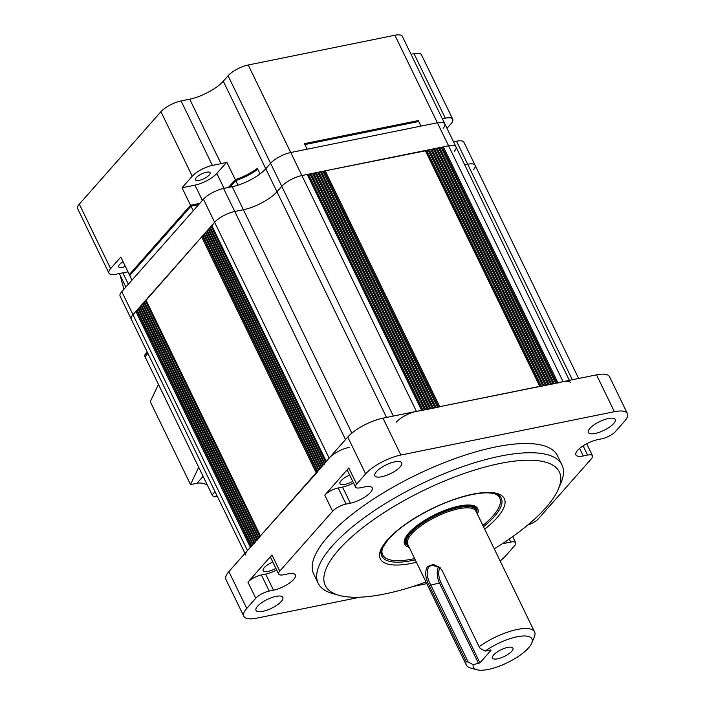 <?xml version="1.0" encoding="UTF-8"?>
<svg xmlns="http://www.w3.org/2000/svg" width="705" height="705" viewBox="0 0 705 705"><rect width="100%" height="100%" fill="white"/><g stroke="black" fill="none" stroke-linecap="round" stroke-linejoin="round"><path stroke-width="1.06" d="M454.302 151.328A16.259 5.332 154.1 0 0 455.985 146.851A16.259 5.332 154.1 0 0 448.565 145.803L301.907 175.545A16.259 5.332 154.1 0 0 281.762 186.332L276.959 191.769A27.098 8.883 -25.9 0 1 243.392 209.737L234.765 211.482A16.259 5.332 154.1 0 0 214.62 222.26L132.981 314.694A16.259 5.332 154.1 0 0 131.289 319.171A16.259 5.332 -25.9 0 1 132.981 314.694L247.49 550.534A16.259 5.332 154.1 0 0 245.807 555.011M244.996 553.354L120.106 296.144A16.259 5.332 -25.9 0 1 121.798 291.667L203.437 199.233A16.259 5.332 -25.9 0 1 223.582 188.455L232.209 186.702A27.098 8.883 154.1 0 0 265.776 168.733L270.579 163.296A16.259 5.332 -25.9 0 1 290.724 152.518L437.382 122.767A16.259 5.332 -25.9 0 1 444.802 123.824A16.259 5.332 154.1 0 0 437.382 122.767L420.991 126.089L418.752 121.489L304.877 144.587L307.116 149.196L304.428 143.661L418.303 120.564L420.991 126.089L290.724 152.518L416.417 411.385A16.259 5.332 154.1 0 0 396.272 422.163M572.337 379.757L467.688 164.239L464.718 164.838L467.688 164.239A16.259 5.332 -25.9 0 1 475.108 165.287A16.259 5.332 154.1 0 0 467.688 164.239L456.505 141.203A16.259 5.332 -25.9 0 1 463.925 142.26L475.108 165.287A16.259 5.332 154.1 0 1 473.425 169.764M453.535 141.802L456.505 141.203M199.189 180.374A8.134 2.661 154.1 0 0 207.032 176.902A8.134 2.661 154.1 0 0 210.108 172.743A8.134 2.661 154.1 0 0 206.389 172.214A8.134 2.661 154.1 0 0 198.546 175.695A8.134 2.661 154.1 0 0 195.479 179.846A8.134 2.661 154.1 0 0 199.189 180.374M123.102 261.793A8.134 2.661 154.1 0 0 118.643 266.843A8.134 2.661 154.1 0 0 122.353 267.371A8.134 2.661 154.1 0 0 125.367 266.455M446.988 128.31L451.059 123.701A16.259 5.332 154.1 0 0 452.742 119.224A16.259 5.332 154.1 0 0 445.322 118.176L442.352 118.775M411.041 54.285L414.011 53.686A16.259 5.332 -25.9 0 1 421.431 54.743L452.742 119.224M443.119 128.301A16.259 5.332 154.1 0 0 444.802 123.824L455.985 146.851A16.259 5.332 -25.9 0 0 448.565 145.803L443.383 146.851L441.409 147.918M160.943 111.716L192.254 176.206L182.049 187.759L190.993 206.177L129.764 275.505L120.819 257.078L110.614 268.631A16.259 5.332 154.1 0 0 108.922 273.108L77.612 208.627A16.259 5.332 -25.9 0 1 79.304 204.15L160.943 111.716A16.259 5.332 -25.9 0 1 181.088 100.938L189.715 99.185A27.098 8.883 154.1 0 0 223.282 81.216L228.085 75.779A16.259 5.332 -25.9 0 1 248.231 65.001L394.888 35.25A16.259 5.332 -25.9 0 1 402.308 36.308L444.802 123.824M108.922 273.108A16.259 5.332 154.1 0 0 116.351 274.166L124.979 272.412A27.098 8.883 -25.9 0 1 128.019 271.918M192.254 176.206A16.259 5.332 -25.9 0 1 212.399 165.419L221.026 163.675A27.098 8.883 154.1 0 0 226.799 162.15L235.743 180.568A27.098 8.883 154.1 0 0 257.774 169.315L260.013 173.924A27.098 8.883 154.1 0 0 265.776 168.733L270.579 163.296A16.259 5.332 -25.9 0 1 290.724 152.518L248.231 65.001M229.918 187.169L235.743 180.568M182.049 187.759L194.985 185.133A17.616 5.772 154.1 0 0 216.814 173.456L226.799 162.15M190.993 206.177L198.678 204.626M123.913 289.262L120.044 275.065M190.544 205.261L129.315 274.58L132.002 280.114L193.232 210.786L190.544 205.261L199.762 203.393M235.294 179.652L237.982 185.177A27.098 8.883 154.1 0 0 260.013 173.924L257.325 168.398A27.098 8.883 154.1 0 1 235.294 179.652L228.376 187.477M478.58 663.572L439.444 582.964L440.784 582.251L479.92 662.859L473.17 664.674A32.518 10.654 154.1 0 0 476.88 669.75A32.518 10.654 154.1 0 0 502.762 664.78A32.518 10.654 154.1 0 0 528.583 647.851A32.518 10.654 154.1 0 0 531.746 643.11A32.518 10.654 154.1 0 0 518.607 636.509A32.518 10.654 154.1 0 0 485.172 651.076L480.184 648.45L479.144 646.767A37.938 12.434 -25.9 0 1 534.593 631.927A37.938 12.434 -25.9 0 1 534.355 636.835L531.746 643.11M476.88 669.75L470.341 667.917A37.938 12.434 -25.9 0 1 466.34 665.071A37.938 12.434 -25.9 0 1 466.111 661.519L429.213 585.52C425.212 577.897 424.639 571.57 427.494 566.529L433.381 564.352L440.043 567.604L442.246 570.759L479.144 646.767M404.67 542.779A40.106 13.139 -25.9 0 1 404.168 542.004M511.76 651.27A11.386 3.728 154.1 0 0 512.94 648.133A11.386 3.728 154.1 0 0 504.507 648.309A11.386 3.728 154.1 0 0 493.641 654.945A11.386 3.728 154.1 0 0 492.46 658.073A11.386 3.728 154.1 0 0 500.894 657.897A11.386 3.728 154.1 0 0 511.76 651.27M440.264 567.833L432.033 565.066L428.781 566.899C426.19 571.552 426.816 577.51 430.649 584.753L468.173 662.039L473.17 664.674M485.172 651.076L490.777 649.957M479.92 662.859L490.971 650.354M468.173 662.039L466.111 661.519M476.324 506.965A40.106 13.139 -25.9 0 1 476.624 507.838M570.495 382.692A16.259 5.332 154.1 0 0 563.075 381.634L556.888 383.229M438.501 148.173L436.236 148.966M435.91 148.702L433.645 149.495M550.508 384.313L549.125 384.798M433.319 149.222L431.055 150.015M547.917 384.842L546.542 385.327M430.737 149.751L428.473 150.544M545.326 385.362L543.952 385.846M428.146 150.271L425.882 151.073M542.744 385.891L541.361 386.375M425.556 150.799L325.199 170.821L323.225 171.897M540.153 386.411L439.708 406.662L325.199 170.821M438.704 407.199L439.708 406.662M436.113 407.728L437.497 407.234M320.634 172.417L322.899 171.623M433.531 408.248L434.906 407.763M318.043 172.945L320.308 172.152M430.94 408.777L432.315 408.292M315.461 173.465L317.726 172.672M428.349 409.297L429.733 408.812M312.87 173.994L315.135 173.201M425.767 409.825L427.142 409.341M310.279 174.514L312.544 173.721M423.176 410.345L424.551 409.861M307.697 175.043L309.962 174.25M416.417 411.385L421.969 410.389M421.599 410.336L307.371 174.778M307.08 174.496L301.907 175.545A16.259 5.332 -25.9 0 0 281.762 186.332L276.959 191.769A27.098 8.883 -25.9 0 1 243.392 209.737L234.765 211.482L345.503 439.559M349.275 447.322A16.259 5.332 154.1 0 0 329.129 458.1L326.159 461.59M329.129 458.1L214.62 222.26A16.259 5.332 -25.9 0 1 234.765 211.482L223.582 188.455M203.437 199.233L214.62 222.26L211.879 225.82M211.949 226.358L210.213 227.38L324.679 463.132M325.816 462.454L324.723 463.22M210.504 227.988L208.768 229.01L323.243 464.771M324.37 464.084L323.278 464.851M209.068 229.618L207.332 230.641L321.797 466.402M322.934 465.714L321.841 466.481M207.623 231.258L205.886 232.271L320.361 468.032M321.489 467.353L320.396 468.111M206.186 232.888L204.45 233.91L318.916 469.662M320.052 468.984L318.96 469.741M204.741 234.518L203.005 235.54L317.479 471.292M318.607 470.614L317.523 471.372M203.304 236.149L201.648 236.942L146.085 300.312M317.171 472.244L260.453 535.853L145.944 300.013M144.789 301.925L146.155 300.85M258.929 537.712L260.022 536.946M143.353 303.555L144.719 302.48M257.492 539.343L258.585 538.576M141.908 305.186L143.274 304.111M256.047 540.973L257.14 540.206M140.471 306.816L141.837 305.741M254.611 542.603L255.704 541.837M139.026 308.446L140.392 307.371M253.165 544.234L254.258 543.467M137.59 310.077L138.956 309.001M251.729 545.864L252.822 545.097M251.377 546.736L250.372 547.274L135.862 311.434L137.51 310.641M250.372 547.274L247.49 550.534M135.862 311.434L132.981 314.694L121.798 291.667M441.083 147.653L438.818 148.447M555.681 383.264L554.306 383.749M553.09 383.784L551.715 384.278M494.249 548.842A130.072 42.626 154.1 0 0 545.837 507.741A130.072 42.626 154.1 0 0 558.519 488.75A130.072 42.626 154.1 0 0 483.181 467.538A130.072 42.626 154.1 0 0 338.788 549.733A130.072 42.626 154.1 0 0 339.026 595.32A130.072 42.626 154.1 0 0 425.996 581.986M339.026 595.32L332.487 593.487A135.492 44.397 -25.9 0 1 318.193 583.308A135.492 44.397 -25.9 0 1 332.24 546.005A135.492 44.397 -25.9 0 1 461.572 467.045A135.492 44.397 -25.9 0 1 561.964 464.947A135.492 44.397 -25.9 0 1 561.118 482.476L558.519 488.75M561.964 464.947L557.488 455.738A135.492 44.397 154.1 0 0 457.104 457.827A135.492 44.397 154.1 0 0 327.772 536.796A135.492 44.397 154.1 0 0 313.716 574.099L318.193 583.308M400.14 466.886A14.902 4.882 154.1 0 0 401.683 462.78A14.902 4.882 154.1 0 0 390.64 463.009A14.902 4.882 154.1 0 0 376.417 471.698A14.902 4.882 154.1 0 0 374.875 475.804A14.902 4.882 154.1 0 0 385.917 475.567A14.902 4.882 154.1 0 0 400.14 466.886M272.835 562.044A10.839 3.551 154.1 0 0 264.269 567.666A10.839 3.551 154.1 0 0 263.141 570.653A10.839 3.551 154.1 0 0 275.902 568.362M349.671 475.047A10.839 3.551 154.1 0 0 341.105 480.669A10.839 3.551 154.1 0 0 339.977 483.656A10.839 3.551 154.1 0 0 352.738 481.365M400.881 455.016A28.456 9.324 154.1 0 0 365.631 473.883L356.624 484.079A10.839 3.551 154.1 0 0 355.505 487.058L347.671 470.94A10.839 3.551 -25.9 0 1 348.799 467.953L324.785 495.139A10.839 3.551 -25.9 0 1 338.215 487.957L346.04 504.075A10.839 3.551 154.1 0 0 332.61 511.266L279.788 571.068A10.839 3.551 154.1 0 0 278.66 574.055L270.835 557.937A10.839 3.551 -25.9 0 1 271.963 554.95L247.948 582.136A10.839 3.551 -25.9 0 1 261.379 574.945L269.204 591.072A10.839 3.551 154.1 0 0 255.774 598.254L246.768 608.45A28.456 9.324 154.1 0 0 243.824 616.285L225.926 579.439A28.456 9.324 154.1 0 1 228.878 571.605L347.741 437.029A28.456 9.324 154.1 0 1 382.991 418.162L400.881 455.016L614.399 411.702A28.456 9.324 154.1 0 1 627.388 413.553A28.456 9.324 154.1 0 1 624.436 421.387L615.43 431.575A10.839 3.551 154.1 0 1 602 438.766L597.69 439.638A16.259 5.332 154.1 0 0 577.545 450.424A16.259 5.332 154.1 0 0 575.862 454.901A16.259 5.332 154.1 0 0 583.282 455.95L587.591 455.077L583.105 445.842M502.868 543.361A16.259 5.332 154.1 0 0 506.446 542.947L510.755 542.074L509.283 539.034M281.286 601.444A14.902 4.882 154.1 0 0 282.837 597.346A14.902 4.882 154.1 0 0 271.786 597.576A14.902 4.882 154.1 0 0 257.563 606.256A14.902 4.882 154.1 0 0 256.021 610.363A14.902 4.882 154.1 0 0 267.063 610.133A14.902 4.882 154.1 0 0 281.286 601.444M613.641 423.573A14.902 4.882 154.1 0 0 615.192 419.475A14.902 4.882 154.1 0 0 604.15 419.704A14.902 4.882 154.1 0 0 589.918 428.384A14.902 4.882 154.1 0 0 588.375 432.491A14.902 4.882 154.1 0 0 599.417 432.262A14.902 4.882 154.1 0 0 613.641 423.573M500.127 560.942A28.456 9.324 154.1 0 0 505.573 555.954L514.579 545.758A10.839 3.551 154.1 0 0 515.707 542.771A10.839 3.551 154.1 0 0 510.755 542.074M527.71 525.075A10.839 3.551 154.1 0 0 538.594 518.572L591.416 458.761A10.839 3.551 154.1 0 0 592.544 455.783A10.839 3.551 154.1 0 0 587.591 455.077M338.215 487.957L342.533 487.076A16.259 5.332 154.1 0 0 353.522 482.978M346.04 504.075L350.359 503.203A16.259 5.332 154.1 0 0 366.045 496.25A16.259 5.332 154.1 0 0 372.187 487.939A16.259 5.332 154.1 0 0 364.767 486.891L360.449 487.763A10.839 3.551 154.1 0 1 355.505 487.058M278.66 574.055A10.839 3.551 154.1 0 0 283.613 574.76L287.922 573.888A16.259 5.332 154.1 0 1 295.351 574.936A16.259 5.332 154.1 0 1 289.209 583.246A16.259 5.332 154.1 0 1 273.522 590.2L269.204 591.072M261.379 574.945L265.688 574.073A16.259 5.332 154.1 0 0 276.677 569.975M243.824 616.285A28.456 9.324 154.1 0 0 256.814 618.135L360.07 597.188M382.991 418.162L596.5 374.857A28.456 9.324 154.1 0 1 609.49 376.699L627.388 413.553M413.156 586.419L426.798 583.652M477.408 514.165A40.652 13.316 154.1 0 0 477.761 508.675A40.652 13.316 154.1 0 0 436.183 514.06A40.652 13.316 154.1 0 0 404.626 544.189A40.652 13.316 154.1 0 0 409.156 547.309M482.881 525.437A65.036 21.309 154.1 0 0 499.695 498.03A65.036 21.309 154.1 0 0 493.782 493.429M382.736 547.353A65.036 21.309 154.1 0 0 382.692 554.844A65.036 21.309 154.1 0 0 414.628 558.572M147.274 352.095L145.151 354.5A2.714 2.009 41.5 0 0 145.027 356.73L212.126 494.919A2.714 2.009 41.5 0 0 215.395 496.787L217.343 496.39M158.449 384.375L150.262 401.647L190.526 484.564L198.704 467.283M190.526 484.564L196.995 483.251A16.259 12.082 -138.5 0 1 207.314 485.014M351.848 433.117L232.209 186.702M386.543 417.448L223.282 81.216M393.32 416.073L228.085 75.779M563.075 381.634L394.888 35.25M414.011 53.686L445.322 118.176M122.829 272.853L128.354 284.238M79.304 204.15L110.614 268.631M181.088 100.938L212.399 165.419M189.715 99.185L221.026 163.675M216.814 173.456L224.049 188.358M194.985 185.133L202.405 200.405M534.593 631.927L475.99 511.248A37.938 12.434 154.1 0 0 447.887 511.83A37.938 12.434 154.1 0 0 411.676 533.941A37.938 12.434 154.1 0 0 407.737 544.383L466.34 665.071M476.642 512.579A38.669 12.672 154.1 0 0 450.927 509.539A38.669 12.672 154.1 0 0 410.662 533.183A38.669 12.672 154.1 0 0 408.389 545.723M408.565 546.084L406.785 544.894A39.339 12.893 -25.9 0 1 409.869 532.742A39.339 12.893 -25.9 0 1 449.631 509.063A39.339 12.893 -25.9 0 1 476.985 510.808L476.827 508.887A40.044 13.122 154.1 0 0 476.166 506.851M404.176 541.81A40.044 13.122 154.1 0 0 405.366 543.581L406.785 544.894M438.625 566.529A13.554 7.905 78.5 0 0 439.444 582.964L429.213 585.52M439.867 567.472A12.47 7.27 -101.5 0 0 440.784 582.251M551.566 383.969L437.206 148.438M548.984 384.498L434.615 148.966M546.393 385.018L432.024 149.486M543.802 385.547L429.442 150.015M541.211 386.067L426.851 150.535M539.783 386.358L425.274 150.526M438.554 406.891L324.194 171.359M435.972 407.419L321.603 171.888M433.381 407.948L319.012 172.408M430.79 408.468L316.43 172.936M428.199 408.997L313.84 173.465M425.617 409.517L311.249 173.985M423.026 410.046L308.667 174.514M326.248 461.361L211.738 225.529M325.622 462.066L211.306 226.622M324.185 463.696L209.861 228.253M322.74 465.326L208.424 229.883M321.304 466.966L206.979 231.513M319.858 468.596L205.543 233.143M318.422 470.226L204.097 234.774M316.986 471.857L202.661 236.404M316.166 472.782L201.648 236.942M259.837 536.558L145.512 301.106M258.391 538.188L144.067 302.736M256.955 539.818L142.63 304.366M255.51 541.449L141.185 306.005M254.073 543.079L139.749 307.636M252.628 544.709L138.303 309.266M251.192 546.34L136.867 310.896M557.902 382.683L443.383 146.851M556.747 382.921L442.379 147.389M554.156 383.441L439.788 147.909M416.417 562.264A68.905 22.578 -25.9 0 1 387.468 539.863A68.905 22.578 -25.9 0 1 472.843 494.17A68.905 22.578 -25.9 0 1 497.157 517.611A68.905 22.578 -25.9 0 1 484.67 529.12M483.498 526.697A66.358 21.749 154.1 0 0 494.39 516.509A66.358 21.749 154.1 0 0 499.598 495.994C498.946 494.469 494.972 493.412 487.693 492.839C480.466 492.76 471.601 494.258 461.096 497.333C434.06 505.088 401.542 523.974 388.385 539.351C382.119 547.873 379.713 552.588 381.158 553.504A66.358 21.749 154.1 0 0 415.245 559.84M498.347 495.077A65.204 21.361 -25.9 0 1 499.431 497.466M382.418 554.28A65.204 21.361 -25.9 0 1 381.202 551.953M579.625 448.415L583.282 455.95M505.723 541.458L506.446 542.947M342.533 487.076L350.359 503.203M348.799 467.953L356.624 484.079M332.61 511.266L324.785 495.139M271.963 554.95L279.788 571.068M265.688 574.073L273.522 590.2M255.774 598.254L247.948 582.136M228.878 571.605L246.768 608.45M365.631 473.883L347.741 437.029M614.399 411.702L596.5 374.857M212.126 494.919L215.025 491.632M216.779 495.227L215.395 496.787M147.935 353.443L145.027 356.73M203.102 476.333L196.995 483.251M119.312 273.566L125.869 287.058M404.141 541.942L405.366 543.581M476.298 506.913L476.827 508.887M476.818 512.949L476.985 510.808M569.367 380.356L455.985 146.851M578.629 378.479L475.108 165.287M550.446 384.199L435.998 148.473M547.864 384.719L433.408 149.002M545.273 385.247L430.817 149.53M542.683 385.776L428.226 150.05M540.101 386.296L425.644 150.579M437.435 407.12L322.987 171.403M434.853 407.649L320.396 171.923M432.262 408.169L317.805 172.452M429.671 408.697L315.223 172.972M427.089 409.217L312.632 173.5M424.498 409.746L310.041 174.029M421.907 410.275L307.45 174.549M326.124 461.502L211.65 225.75M260.33 535.994L145.856 300.242M258.894 537.624L144.419 301.872M257.448 539.254L142.974 303.502M256.012 540.885L141.538 305.133M254.567 542.515L140.101 306.763M253.13 544.145L138.656 308.393M251.685 545.785L137.219 310.024M555.628 383.15L441.171 147.424M553.037 383.67L438.58 147.953M512.711 536.611L515.707 542.771M586.701 443.745L592.544 455.783M498.382 495.315L499.695 498.03M382.692 554.844L381.22 551.821"/></g></svg>

